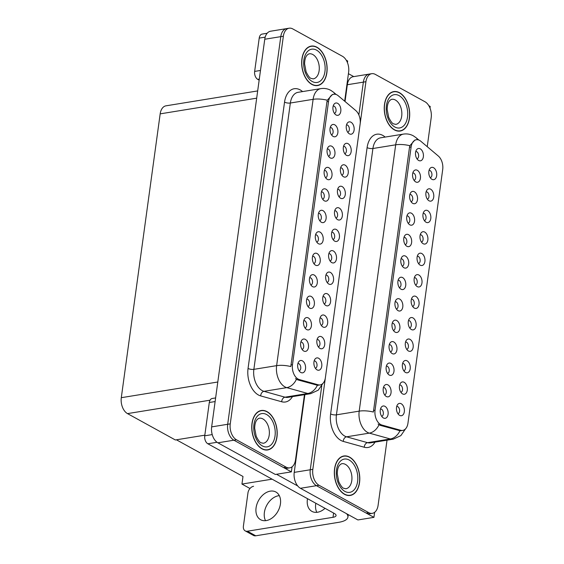 <?xml version="1.0" encoding="UTF-8"?>
<svg xmlns="http://www.w3.org/2000/svg" width="564" height="564" viewBox="0 0 564 564"><rect width="100%" height="100%" fill="white"/><g stroke="black" fill="none" stroke-linecap="round" stroke-linejoin="round"><path stroke-width="0.85" d="M412.636 306.463A3.744 2.341 80.8 0 0 414.3 303.157A3.744 2.341 80.8 0 0 412.397 299.301A3.744 2.341 80.8 0 0 411.438 299.075M414.329 308.078A6.246 3.906 80.8 0 0 419.024 304.412A6.246 3.906 80.8 0 0 415.922 296.46A6.246 3.906 80.8 0 0 412.397 297.165A6.246 3.906 80.8 0 0 411.269 302.889A6.246 3.906 80.8 0 0 414.152 307.972A6.246 3.906 80.8 0 0 414.329 308.078M415.576 285.003A3.744 2.341 80.8 0 0 417.24 281.704A3.744 2.341 80.8 0 0 415.337 277.841A3.744 2.341 80.8 0 0 414.378 277.615M417.268 286.618A6.246 3.906 80.8 0 0 421.964 282.959A6.246 3.906 80.8 0 0 418.862 274.999A6.246 3.906 80.8 0 0 415.337 275.704A6.246 3.906 80.8 0 0 414.209 281.436A6.246 3.906 80.8 0 0 417.092 286.512A6.246 3.906 80.8 0 0 417.268 286.618M418.516 263.543A3.744 2.341 80.8 0 0 420.18 260.244A3.744 2.341 80.8 0 0 418.276 256.387A3.744 2.341 80.8 0 0 417.318 256.162M420.208 265.158A6.246 3.906 80.8 0 0 424.904 261.499A6.246 3.906 80.8 0 0 421.801 253.539A6.246 3.906 80.8 0 0 418.269 254.244A6.246 3.906 80.8 0 0 417.149 259.976A6.246 3.906 80.8 0 0 420.032 265.059A6.246 3.906 80.8 0 0 420.208 265.158M387.581 373.424A3.744 2.341 80.8 0 0 389.245 370.125A3.744 2.341 80.8 0 0 387.334 366.269A3.744 2.341 80.8 0 0 386.382 366.043M389.266 375.039A6.246 3.906 80.8 0 0 393.968 371.38A6.246 3.906 80.8 0 0 390.859 363.42A6.246 3.906 80.8 0 0 387.334 364.125A6.246 3.906 80.8 0 0 386.213 369.857A6.246 3.906 80.8 0 0 389.089 374.933A6.246 3.906 80.8 0 0 389.266 375.039M396.4 309.051A3.744 2.341 80.8 0 0 398.064 305.751A3.744 2.341 80.8 0 0 396.154 301.895A3.744 2.341 80.8 0 0 395.195 301.669M398.085 310.665A6.246 3.906 80.8 0 0 402.781 307.006A6.246 3.906 80.8 0 0 399.679 299.047A6.246 3.906 80.8 0 0 396.154 299.752A6.246 3.906 80.8 0 0 395.033 305.484A6.246 3.906 80.8 0 0 397.909 310.56A6.246 3.906 80.8 0 0 398.085 310.665M397.944 413.75A3.744 2.341 80.8 0 0 399.608 410.451A3.744 2.341 80.8 0 0 397.698 406.588A3.744 2.341 80.8 0 0 396.746 406.362M399.629 415.365A6.246 3.906 80.8 0 0 404.332 411.706A6.246 3.906 80.8 0 0 401.223 403.746A6.246 3.906 80.8 0 0 397.698 404.451A6.246 3.906 80.8 0 0 396.577 410.183A6.246 3.906 80.8 0 0 399.453 415.259A6.246 3.906 80.8 0 0 399.629 415.365M393.46 330.511A3.744 2.341 80.8 0 0 395.124 327.212A3.744 2.341 80.8 0 0 393.214 323.348A3.744 2.341 80.8 0 0 392.262 323.123M395.145 332.125A6.246 3.906 80.8 0 0 399.848 328.467A6.246 3.906 80.8 0 0 396.739 320.507A6.246 3.906 80.8 0 0 393.214 321.212A6.246 3.906 80.8 0 0 392.093 326.944A6.246 3.906 80.8 0 0 394.969 332.02A6.246 3.906 80.8 0 0 395.145 332.125M384.641 394.885A3.744 2.341 80.8 0 0 386.305 391.585A3.744 2.341 80.8 0 0 384.394 387.722A3.744 2.341 80.8 0 0 383.442 387.496M386.333 396.499A6.246 3.906 80.8 0 0 391.028 392.84A6.246 3.906 80.8 0 0 387.919 384.881A6.246 3.906 80.8 0 0 384.394 385.586A6.246 3.906 80.8 0 0 383.273 391.317A6.246 3.906 80.8 0 0 386.15 396.393A6.246 3.906 80.8 0 0 386.333 396.499M427.336 199.17A3.744 2.341 80.8 0 0 429 195.87A3.744 2.341 80.8 0 0 427.089 192.014A3.744 2.341 80.8 0 0 426.137 191.788M429.028 200.784A6.246 3.906 80.8 0 0 433.723 197.125A6.246 3.906 80.8 0 0 430.614 189.166A6.246 3.906 80.8 0 0 427.089 189.871A6.246 3.906 80.8 0 0 425.968 195.602A6.246 3.906 80.8 0 0 428.844 200.678A6.246 3.906 80.8 0 0 429.028 200.784M408.153 223.217A3.744 2.341 80.8 0 0 409.816 219.918A3.744 2.341 80.8 0 0 407.913 216.061A3.744 2.341 80.8 0 0 406.954 215.836M409.845 224.839A6.246 3.906 80.8 0 0 414.54 221.173A6.246 3.906 80.8 0 0 411.438 213.213A6.246 3.906 80.8 0 0 407.913 213.925A6.246 3.906 80.8 0 0 406.785 219.65A6.246 3.906 80.8 0 0 409.668 224.733A6.246 3.906 80.8 0 0 409.845 224.839M403.824 370.837A3.744 2.341 80.8 0 0 405.488 367.531A3.744 2.341 80.8 0 0 403.577 363.674A3.744 2.341 80.8 0 0 402.618 363.449M405.509 372.451A6.246 3.906 80.8 0 0 410.204 368.786A6.246 3.906 80.8 0 0 407.102 360.833A6.246 3.906 80.8 0 0 403.577 361.538A6.246 3.906 80.8 0 0 402.456 367.263A6.246 3.906 80.8 0 0 405.333 372.346A6.246 3.906 80.8 0 0 405.509 372.451M414.032 180.304A3.744 2.341 80.8 0 0 415.696 177.004A3.744 2.341 80.8 0 0 413.793 173.148A3.744 2.341 80.8 0 0 412.834 172.915M415.724 181.918A6.246 3.906 80.8 0 0 420.42 178.259A6.246 3.906 80.8 0 0 417.318 170.3A6.246 3.906 80.8 0 0 413.786 171.005A6.246 3.906 80.8 0 0 412.665 176.736A6.246 3.906 80.8 0 0 415.548 181.812A6.246 3.906 80.8 0 0 415.724 181.918M390.521 351.964A3.744 2.341 80.8 0 0 392.184 348.665A3.744 2.341 80.8 0 0 390.274 344.808A3.744 2.341 80.8 0 0 389.322 344.583M392.206 353.586A6.246 3.906 80.8 0 0 396.908 349.92A6.246 3.906 80.8 0 0 393.799 341.96A6.246 3.906 80.8 0 0 390.274 342.672A6.246 3.906 80.8 0 0 389.153 348.397A6.246 3.906 80.8 0 0 392.029 353.48A6.246 3.906 80.8 0 0 392.206 353.586M405.213 244.677A3.744 2.341 80.8 0 0 406.877 241.378A3.744 2.341 80.8 0 0 404.973 237.522A3.744 2.341 80.8 0 0 404.014 237.296M406.905 246.292A6.246 3.906 80.8 0 0 411.6 242.633A6.246 3.906 80.8 0 0 408.498 234.673A6.246 3.906 80.8 0 0 404.973 235.378A6.246 3.906 80.8 0 0 403.845 241.11A6.246 3.906 80.8 0 0 406.729 246.186A6.246 3.906 80.8 0 0 406.905 246.292M400.884 392.29A3.744 2.341 80.8 0 0 402.548 388.991A3.744 2.341 80.8 0 0 400.637 385.134A3.744 2.341 80.8 0 0 399.679 384.909M402.569 393.905A6.246 3.906 80.8 0 0 407.264 390.246A6.246 3.906 80.8 0 0 404.162 382.286A6.246 3.906 80.8 0 0 400.637 382.991A6.246 3.906 80.8 0 0 399.516 388.723A6.246 3.906 80.8 0 0 402.393 393.806A6.246 3.906 80.8 0 0 402.569 393.905M399.34 287.591A3.744 2.341 80.8 0 0 401.004 284.291A3.744 2.341 80.8 0 0 399.093 280.435A3.744 2.341 80.8 0 0 398.135 280.209M401.025 289.212A6.246 3.906 80.8 0 0 405.72 285.546A6.246 3.906 80.8 0 0 402.618 277.587A6.246 3.906 80.8 0 0 399.093 278.299A6.246 3.906 80.8 0 0 397.972 284.023A6.246 3.906 80.8 0 0 400.849 289.106A6.246 3.906 80.8 0 0 401.025 289.212M409.697 327.917A3.744 2.341 80.8 0 0 411.36 324.617A3.744 2.341 80.8 0 0 409.457 320.761A3.744 2.341 80.8 0 0 408.498 320.535M411.389 329.531A6.246 3.906 80.8 0 0 416.084 325.872A6.246 3.906 80.8 0 0 412.982 317.913A6.246 3.906 80.8 0 0 409.457 318.618A6.246 3.906 80.8 0 0 408.329 324.349A6.246 3.906 80.8 0 0 411.212 329.432A6.246 3.906 80.8 0 0 411.389 329.531M402.28 266.137A3.744 2.341 80.8 0 0 403.944 262.838A3.744 2.341 80.8 0 0 402.033 258.975A3.744 2.341 80.8 0 0 401.074 258.749M403.965 267.752A6.246 3.906 80.8 0 0 408.66 264.093A6.246 3.906 80.8 0 0 405.558 256.134A6.246 3.906 80.8 0 0 402.033 256.839A6.246 3.906 80.8 0 0 400.905 262.57A6.246 3.906 80.8 0 0 403.789 267.646A6.246 3.906 80.8 0 0 403.965 267.752M411.093 201.764A3.744 2.341 80.8 0 0 412.756 198.457A3.744 2.341 80.8 0 0 410.853 194.601A3.744 2.341 80.8 0 0 409.894 194.376M412.785 203.378A6.246 3.906 80.8 0 0 417.48 199.719A6.246 3.906 80.8 0 0 414.378 191.76A6.246 3.906 80.8 0 0 410.853 192.465A6.246 3.906 80.8 0 0 409.725 198.197A6.246 3.906 80.8 0 0 412.608 203.273A6.246 3.906 80.8 0 0 412.785 203.378M406.764 349.377A3.744 2.341 80.8 0 0 408.428 346.077A3.744 2.341 80.8 0 0 406.517 342.214A3.744 2.341 80.8 0 0 405.558 341.988M408.449 350.991A6.246 3.906 80.8 0 0 413.144 347.332A6.246 3.906 80.8 0 0 410.042 339.373A6.246 3.906 80.8 0 0 406.517 340.078A6.246 3.906 80.8 0 0 405.389 345.81A6.246 3.906 80.8 0 0 408.273 350.886A6.246 3.906 80.8 0 0 408.449 350.991M416.972 158.844A3.744 2.341 80.8 0 0 418.636 155.544A3.744 2.341 80.8 0 0 416.733 151.688A3.744 2.341 80.8 0 0 415.774 151.462M418.664 160.465A6.246 3.906 80.8 0 0 423.36 156.799A6.246 3.906 80.8 0 0 420.258 148.84A6.246 3.906 80.8 0 0 416.726 149.552A6.246 3.906 80.8 0 0 415.605 155.276A6.246 3.906 80.8 0 0 418.488 160.359A6.246 3.906 80.8 0 0 418.664 160.465M421.456 242.083A3.744 2.341 80.8 0 0 423.12 238.783A3.744 2.341 80.8 0 0 421.216 234.927A3.744 2.341 80.8 0 0 420.258 234.702M423.148 243.704A6.246 3.906 80.8 0 0 427.843 240.038A6.246 3.906 80.8 0 0 424.741 232.079A6.246 3.906 80.8 0 0 421.209 232.791A6.246 3.906 80.8 0 0 420.088 238.516A6.246 3.906 80.8 0 0 422.972 243.599A6.246 3.906 80.8 0 0 423.148 243.704M424.396 220.63A3.744 2.341 80.8 0 0 426.06 217.33A3.744 2.341 80.8 0 0 424.156 213.467A3.744 2.341 80.8 0 0 423.197 213.241M426.088 222.244A6.246 3.906 80.8 0 0 430.783 218.585A6.246 3.906 80.8 0 0 427.674 210.626A6.246 3.906 80.8 0 0 424.149 211.331A6.246 3.906 80.8 0 0 423.028 217.062A6.246 3.906 80.8 0 0 425.905 222.138A6.246 3.906 80.8 0 0 426.088 222.244M381.701 416.338A3.744 2.341 80.8 0 0 383.365 413.038A3.744 2.341 80.8 0 0 381.454 409.182A3.744 2.341 80.8 0 0 380.503 408.956M383.393 417.959A6.246 3.906 80.8 0 0 388.088 414.293A6.246 3.906 80.8 0 0 384.979 406.341A6.246 3.906 80.8 0 0 381.454 407.046A6.246 3.906 80.8 0 0 380.333 412.77A6.246 3.906 80.8 0 0 383.21 417.853A6.246 3.906 80.8 0 0 383.393 417.959M430.276 177.709A3.744 2.341 80.8 0 0 431.939 174.41A3.744 2.341 80.8 0 0 430.029 170.554A3.744 2.341 80.8 0 0 429.077 170.328M431.968 179.331A6.246 3.906 80.8 0 0 436.663 175.665A6.246 3.906 80.8 0 0 433.554 167.705A6.246 3.906 80.8 0 0 430.029 168.417A6.246 3.906 80.8 0 0 428.908 174.142A6.246 3.906 80.8 0 0 431.784 179.225A6.246 3.906 80.8 0 0 431.968 179.331M380.644 424.523A11.238 7.029 80.8 0 0 381.884 425.037L400.743 430.29A11.238 7.029 80.8 0 0 402.738 430.41A11.238 7.029 80.8 0 0 407.955 423.183L442.705 169.517A11.238 7.029 80.8 0 0 438.313 156.024L420.765 141.212A11.238 7.029 80.8 0 0 416.331 139.745A11.238 7.029 80.8 0 0 411.114 146.971L375.053 410.197A11.238 7.029 80.8 0 0 380.644 424.523M304.877 394.61L294.225 472.371L310.263 469.77L321.741 385.966L310.263 469.77A12.486 7.804 80.8 0 0 316.467 485.689L373.946 517.35L374.637 512.309M430.001 108.105L430.226 106.469L428.823 105.694M427.23 146.668L431.199 117.672A12.486 7.804 80.8 0 0 424.988 101.76L375.321 74.392A12.486 7.804 80.8 0 0 371.725 73.687L369.159 74.103A12.486 7.804 80.8 0 0 363.357 82.132L358.866 114.95L363.357 82.132A12.486 7.804 80.8 0 1 369.159 74.103L353.127 76.711A12.486 7.804 80.8 0 0 347.325 84.734L345.034 101.499M294.225 472.371A12.486 7.804 80.8 0 0 300.436 488.29L357.914 519.952L373.946 517.35M249.972 488.487L241.949 484.067L272.102 479.167M241.949 484.067L242.992 476.474L176.405 439.8M330.067 260.977A3.744 2.341 80.8 0 0 331.731 257.67A3.744 2.341 80.8 0 0 329.827 253.814A3.744 2.341 80.8 0 0 328.868 253.588M331.759 262.591A6.246 3.906 80.8 0 0 336.454 258.925A6.246 3.906 80.8 0 0 333.352 250.973A6.246 3.906 80.8 0 0 329.827 251.678A6.246 3.906 80.8 0 0 328.699 257.403A6.246 3.906 80.8 0 0 331.583 262.486A6.246 3.906 80.8 0 0 331.759 262.591M333.007 239.517A3.744 2.341 80.8 0 0 334.671 236.217A3.744 2.341 80.8 0 0 332.767 232.354A3.744 2.341 80.8 0 0 331.808 232.128M334.699 241.131A6.246 3.906 80.8 0 0 339.394 237.472A6.246 3.906 80.8 0 0 336.292 229.513A6.246 3.906 80.8 0 0 332.76 230.218A6.246 3.906 80.8 0 0 331.639 235.949A6.246 3.906 80.8 0 0 334.522 241.025A6.246 3.906 80.8 0 0 334.699 241.131M335.947 218.056A3.744 2.341 80.8 0 0 337.61 214.757A3.744 2.341 80.8 0 0 335.707 210.901A3.744 2.341 80.8 0 0 334.748 210.675M337.639 219.671A6.246 3.906 80.8 0 0 342.334 216.012A6.246 3.906 80.8 0 0 339.232 208.053A6.246 3.906 80.8 0 0 335.7 208.758A6.246 3.906 80.8 0 0 334.579 214.489A6.246 3.906 80.8 0 0 337.462 219.572A6.246 3.906 80.8 0 0 337.639 219.671M305.011 327.938A3.744 2.341 80.8 0 0 306.675 324.638A3.744 2.341 80.8 0 0 304.764 320.782A3.744 2.341 80.8 0 0 303.813 320.556M306.696 329.552A6.246 3.906 80.8 0 0 311.398 325.893A6.246 3.906 80.8 0 0 308.289 317.934A6.246 3.906 80.8 0 0 304.764 318.639A6.246 3.906 80.8 0 0 303.643 324.37A6.246 3.906 80.8 0 0 306.52 329.447A6.246 3.906 80.8 0 0 306.696 329.552M313.831 263.564A3.744 2.341 80.8 0 0 315.495 260.265A3.744 2.341 80.8 0 0 313.584 256.409A3.744 2.341 80.8 0 0 312.625 256.183M315.516 265.179A6.246 3.906 80.8 0 0 320.211 261.52A6.246 3.906 80.8 0 0 317.109 253.56A6.246 3.906 80.8 0 0 313.584 254.265A6.246 3.906 80.8 0 0 312.463 259.997A6.246 3.906 80.8 0 0 315.339 265.073A6.246 3.906 80.8 0 0 315.516 265.179M315.375 368.264A3.744 2.341 80.8 0 0 317.038 364.964A3.744 2.341 80.8 0 0 315.128 361.101A3.744 2.341 80.8 0 0 314.169 360.875M317.06 369.878A6.246 3.906 80.8 0 0 321.755 366.219A6.246 3.906 80.8 0 0 318.653 358.26A6.246 3.906 80.8 0 0 315.128 358.965A6.246 3.906 80.8 0 0 314.007 364.696A6.246 3.906 80.8 0 0 316.883 369.772A6.246 3.906 80.8 0 0 317.06 369.878M310.891 285.024A3.744 2.341 80.8 0 0 312.555 281.725A3.744 2.341 80.8 0 0 310.644 277.862A3.744 2.341 80.8 0 0 309.685 277.636M312.576 286.639A6.246 3.906 80.8 0 0 317.271 282.98A6.246 3.906 80.8 0 0 314.169 275.021A6.246 3.906 80.8 0 0 310.644 275.726A6.246 3.906 80.8 0 0 309.523 281.457A6.246 3.906 80.8 0 0 312.4 286.533A6.246 3.906 80.8 0 0 312.576 286.639M302.071 349.398A3.744 2.341 80.8 0 0 303.735 346.099A3.744 2.341 80.8 0 0 301.825 342.235A3.744 2.341 80.8 0 0 300.873 342.01M303.756 351.012A6.246 3.906 80.8 0 0 308.459 347.353A6.246 3.906 80.8 0 0 305.35 339.394A6.246 3.906 80.8 0 0 301.825 340.099A6.246 3.906 80.8 0 0 300.704 345.831A6.246 3.906 80.8 0 0 303.58 350.907A6.246 3.906 80.8 0 0 303.756 351.012M344.766 153.683A3.744 2.341 80.8 0 0 346.43 150.384A3.744 2.341 80.8 0 0 344.519 146.527A3.744 2.341 80.8 0 0 343.568 146.302M346.458 155.297A6.246 3.906 80.8 0 0 351.153 151.638A6.246 3.906 80.8 0 0 348.044 143.679A6.246 3.906 80.8 0 0 344.519 144.384A6.246 3.906 80.8 0 0 343.398 150.116A6.246 3.906 80.8 0 0 346.275 155.192A6.246 3.906 80.8 0 0 346.458 155.297M325.583 177.73A3.744 2.341 80.8 0 0 327.247 174.431A3.744 2.341 80.8 0 0 325.343 170.575A3.744 2.341 80.8 0 0 324.385 170.349M327.275 179.352A6.246 3.906 80.8 0 0 331.97 175.686A6.246 3.906 80.8 0 0 328.868 167.727A6.246 3.906 80.8 0 0 325.343 168.439A6.246 3.906 80.8 0 0 324.215 174.163A6.246 3.906 80.8 0 0 327.099 179.246A6.246 3.906 80.8 0 0 327.275 179.352M321.254 325.35A3.744 2.341 80.8 0 0 322.918 322.044A3.744 2.341 80.8 0 0 321.008 318.188A3.744 2.341 80.8 0 0 320.049 317.962M322.939 326.965A6.246 3.906 80.8 0 0 327.635 323.299A6.246 3.906 80.8 0 0 324.533 315.346A6.246 3.906 80.8 0 0 321.008 316.051A6.246 3.906 80.8 0 0 319.88 321.776A6.246 3.906 80.8 0 0 322.763 326.859A6.246 3.906 80.8 0 0 322.939 326.965M331.463 134.817A3.744 2.341 80.8 0 0 333.127 131.518A3.744 2.341 80.8 0 0 331.223 127.661A3.744 2.341 80.8 0 0 330.264 127.429M333.155 136.432A6.246 3.906 80.8 0 0 337.85 132.773A6.246 3.906 80.8 0 0 334.748 124.813A6.246 3.906 80.8 0 0 331.216 125.518A6.246 3.906 80.8 0 0 330.095 131.25A6.246 3.906 80.8 0 0 332.979 136.326A6.246 3.906 80.8 0 0 333.155 136.432M307.951 306.478A3.744 2.341 80.8 0 0 309.615 303.178A3.744 2.341 80.8 0 0 307.704 299.322A3.744 2.341 80.8 0 0 306.753 299.096M309.636 308.099A6.246 3.906 80.8 0 0 314.338 304.433A6.246 3.906 80.8 0 0 311.229 296.474A6.246 3.906 80.8 0 0 307.704 297.186A6.246 3.906 80.8 0 0 306.583 302.91A6.246 3.906 80.8 0 0 309.46 307.993A6.246 3.906 80.8 0 0 309.636 308.099M322.643 199.191A3.744 2.341 80.8 0 0 324.307 195.891A3.744 2.341 80.8 0 0 322.404 192.035A3.744 2.341 80.8 0 0 321.445 191.809M324.335 200.805A6.246 3.906 80.8 0 0 329.031 197.146A6.246 3.906 80.8 0 0 325.929 189.187A6.246 3.906 80.8 0 0 322.404 189.892A6.246 3.906 80.8 0 0 321.276 195.623A6.246 3.906 80.8 0 0 324.159 200.699A6.246 3.906 80.8 0 0 324.335 200.805M318.315 346.804A3.744 2.341 80.8 0 0 319.978 343.504A3.744 2.341 80.8 0 0 318.068 339.648A3.744 2.341 80.8 0 0 317.109 339.422M319.999 348.418A6.246 3.906 80.8 0 0 324.695 344.759A6.246 3.906 80.8 0 0 321.593 336.8A6.246 3.906 80.8 0 0 318.068 337.505A6.246 3.906 80.8 0 0 316.947 343.236A6.246 3.906 80.8 0 0 319.823 348.319A6.246 3.906 80.8 0 0 319.999 348.418M316.771 242.104A3.744 2.341 80.8 0 0 318.434 238.805A3.744 2.341 80.8 0 0 316.524 234.948A3.744 2.341 80.8 0 0 315.565 234.723M318.456 243.726A6.246 3.906 80.8 0 0 323.151 240.06A6.246 3.906 80.8 0 0 320.049 232.1A6.246 3.906 80.8 0 0 316.524 232.812A6.246 3.906 80.8 0 0 315.396 238.537A6.246 3.906 80.8 0 0 318.279 243.62A6.246 3.906 80.8 0 0 318.456 243.726M327.127 282.43A3.744 2.341 80.8 0 0 328.791 279.131A3.744 2.341 80.8 0 0 326.887 275.274A3.744 2.341 80.8 0 0 325.929 275.049M328.819 284.044A6.246 3.906 80.8 0 0 333.514 280.386A6.246 3.906 80.8 0 0 330.412 272.426A6.246 3.906 80.8 0 0 326.887 273.131A6.246 3.906 80.8 0 0 325.759 278.863A6.246 3.906 80.8 0 0 328.643 283.946A6.246 3.906 80.8 0 0 328.819 284.044M319.703 220.651A3.744 2.341 80.8 0 0 321.367 217.351A3.744 2.341 80.8 0 0 319.464 213.488A3.744 2.341 80.8 0 0 318.505 213.262M321.395 222.265A6.246 3.906 80.8 0 0 326.091 218.606A6.246 3.906 80.8 0 0 322.989 210.647A6.246 3.906 80.8 0 0 319.464 211.352A6.246 3.906 80.8 0 0 318.336 217.084A6.246 3.906 80.8 0 0 321.219 222.16A6.246 3.906 80.8 0 0 321.395 222.265M328.523 156.277A3.744 2.341 80.8 0 0 330.187 152.971A3.744 2.341 80.8 0 0 328.283 149.115A3.744 2.341 80.8 0 0 327.324 148.889M330.215 157.892A6.246 3.906 80.8 0 0 334.91 154.233A6.246 3.906 80.8 0 0 331.808 146.273A6.246 3.906 80.8 0 0 328.276 146.978A6.246 3.906 80.8 0 0 327.155 152.71A6.246 3.906 80.8 0 0 330.039 157.786A6.246 3.906 80.8 0 0 330.215 157.892M324.187 303.89A3.744 2.341 80.8 0 0 325.851 300.591A3.744 2.341 80.8 0 0 323.947 296.727A3.744 2.341 80.8 0 0 322.989 296.502M325.879 305.505A6.246 3.906 80.8 0 0 330.574 301.846A6.246 3.906 80.8 0 0 327.472 293.886A6.246 3.906 80.8 0 0 323.947 294.591A6.246 3.906 80.8 0 0 322.819 300.323A6.246 3.906 80.8 0 0 325.703 305.399A6.246 3.906 80.8 0 0 325.879 305.505M334.403 113.357A3.744 2.341 80.8 0 0 336.066 110.058A3.744 2.341 80.8 0 0 334.163 106.201A3.744 2.341 80.8 0 0 333.204 105.976M336.095 114.978A6.246 3.906 80.8 0 0 340.79 111.312A6.246 3.906 80.8 0 0 337.681 103.353A6.246 3.906 80.8 0 0 334.156 104.065A6.246 3.906 80.8 0 0 333.035 109.79A6.246 3.906 80.8 0 0 335.911 114.873A6.246 3.906 80.8 0 0 336.095 114.978M338.886 196.596A3.744 2.341 80.8 0 0 340.55 193.297A3.744 2.341 80.8 0 0 338.647 189.441A3.744 2.341 80.8 0 0 337.688 189.215M340.578 198.218A6.246 3.906 80.8 0 0 345.274 194.552A6.246 3.906 80.8 0 0 342.165 186.592A6.246 3.906 80.8 0 0 338.64 187.304A6.246 3.906 80.8 0 0 337.519 193.029A6.246 3.906 80.8 0 0 340.395 198.112A6.246 3.906 80.8 0 0 340.578 198.218M341.826 175.143A3.744 2.341 80.8 0 0 343.49 171.844A3.744 2.341 80.8 0 0 341.58 167.98A3.744 2.341 80.8 0 0 340.628 167.755M343.518 176.758A6.246 3.906 80.8 0 0 348.214 173.099A6.246 3.906 80.8 0 0 345.105 165.139A6.246 3.906 80.8 0 0 341.58 165.844A6.246 3.906 80.8 0 0 340.459 171.576A6.246 3.906 80.8 0 0 343.335 176.652A6.246 3.906 80.8 0 0 343.518 176.758M299.132 370.851A3.744 2.341 80.8 0 0 300.795 367.552A3.744 2.341 80.8 0 0 298.885 363.695A3.744 2.341 80.8 0 0 297.933 363.47M300.823 372.473A6.246 3.906 80.8 0 0 305.519 368.807A6.246 3.906 80.8 0 0 302.41 360.854A6.246 3.906 80.8 0 0 298.885 361.559A6.246 3.906 80.8 0 0 297.764 367.284A6.246 3.906 80.8 0 0 300.64 372.367A6.246 3.906 80.8 0 0 300.823 372.473M347.706 132.223A3.744 2.341 80.8 0 0 349.37 128.923A3.744 2.341 80.8 0 0 347.459 125.067A3.744 2.341 80.8 0 0 346.507 124.841M349.398 133.844A6.246 3.906 80.8 0 0 354.093 130.178A6.246 3.906 80.8 0 0 350.984 122.219A6.246 3.906 80.8 0 0 347.459 122.931A6.246 3.906 80.8 0 0 346.338 128.655A6.246 3.906 80.8 0 0 349.215 133.738A6.246 3.906 80.8 0 0 349.398 133.844M298.074 379.036A11.238 7.029 80.8 0 0 299.315 379.551L318.174 384.803A11.238 7.029 80.8 0 0 320.169 384.923A11.238 7.029 80.8 0 0 325.386 377.697L360.135 124.031A11.238 7.029 80.8 0 0 355.743 110.537L338.196 95.725A11.238 7.029 80.8 0 0 333.761 94.258A11.238 7.029 80.8 0 0 328.544 101.485L292.483 364.711A11.238 7.029 80.8 0 0 298.074 379.036M291.376 471.864L275.345 474.465L217.866 442.803A12.486 7.804 80.8 0 1 211.655 426.885L264.756 39.247A12.486 7.804 80.8 0 1 270.558 31.224L286.59 28.616A12.486 7.804 80.8 0 0 280.787 36.646L227.687 424.283A12.486 7.804 80.8 0 0 233.898 440.202L291.376 471.864L292.067 466.823M347.431 62.618L347.657 60.982L346.254 60.207M257.678 90.924L165.971 105.828A12.486 7.804 -99.2 0 0 160.176 113.857L121.295 397.69A12.486 7.804 -99.2 0 0 127.506 413.609L175.355 439.969L204.824 435.182M344.505 494.304A19.98 12.493 80.8 0 0 350.258 495.432A19.98 12.493 80.8 0 0 359.79 478.216A19.98 12.493 80.8 0 0 349.602 457.122A19.98 12.493 80.8 0 0 343.85 455.987A19.98 12.493 80.8 0 0 334.318 473.21A19.98 12.493 80.8 0 0 344.505 494.304M348.961 495.537A19.98 12.493 80.8 0 0 349.433 495.354M394.426 129.903A19.98 12.493 80.8 0 0 400.179 131.038A19.98 12.493 80.8 0 0 409.704 113.815A19.98 12.493 80.8 0 0 399.516 92.722A19.98 12.493 80.8 0 0 393.764 91.594A19.98 12.493 80.8 0 0 384.239 108.81A19.98 12.493 80.8 0 0 394.426 129.903M398.875 131.137A19.98 12.493 80.8 0 0 399.354 130.961M405.488 428.908L400.842 435.641L393.284 439.152A16.652 10.413 -99.2 0 1 390.33 438.968L369.321 433.124A16.652 10.413 -99.2 0 1 367.481 432.362A16.652 10.413 -99.2 0 1 359.197 411.135A14.565 5.005 7.8 0 1 373.382 412.044L409.513 147.232L409.859 145.716L414.97 139.971M409.859 145.716A14.565 5.005 -172.2 0 0 395.681 144.814L359.197 411.135L336.433 414.836A16.652 10.413 80.8 0 0 344.717 436.064A16.652 10.413 80.8 0 0 346.55 436.818L367.566 442.669L390.33 438.968A14.565 10.92 -74.5 0 0 399.968 430.727L380.136 425.319L378.077 424.086M325.315 378.162L312.823 469.354L310.263 469.77A12.486 7.804 80.8 0 0 316.467 485.689L366.142 513.05A12.486 7.804 80.8 0 0 369.737 513.755L372.303 513.339A12.486 7.804 80.8 0 0 378.099 505.309L387.024 440.167M371.725 73.687A12.486 7.804 80.8 0 0 365.923 81.717L360.192 123.558M312.823 469.354A12.486 7.804 80.8 0 0 319.034 485.273L368.708 512.634A12.486 7.804 80.8 0 0 372.303 513.339M393.009 91.925A19.98 12.493 80.8 0 0 392.502 91.911M343.095 456.325A19.98 12.493 80.8 0 0 342.588 456.304M261.936 448.817A19.98 12.493 80.8 0 0 267.688 449.945A19.98 12.493 80.8 0 0 277.22 432.729A19.98 12.493 80.8 0 0 267.033 411.635A19.98 12.493 80.8 0 0 261.28 410.5A19.98 12.493 80.8 0 0 251.748 427.724A19.98 12.493 80.8 0 0 261.936 448.817M266.391 450.051A19.98 12.493 80.8 0 0 266.864 449.868M311.857 84.417A19.98 12.493 80.8 0 0 317.602 85.552A19.98 12.493 80.8 0 0 327.134 68.329A19.98 12.493 80.8 0 0 316.947 47.235A19.98 12.493 80.8 0 0 311.194 46.107A19.98 12.493 80.8 0 0 301.662 63.323A19.98 12.493 80.8 0 0 311.857 84.417M316.305 85.65A19.98 12.493 80.8 0 0 316.785 85.474M322.918 383.421L318.272 390.154L310.715 393.665A16.652 10.413 -99.2 0 1 307.761 393.482L286.752 387.637A16.652 10.413 -99.2 0 1 284.912 386.876A16.652 10.413 -99.2 0 1 276.628 365.648A14.565 5.005 7.8 0 1 290.812 366.558L326.944 101.746L327.289 100.23L332.4 94.484M327.289 100.23A14.565 5.005 -172.2 0 0 313.112 99.327L276.628 365.648L253.863 369.349A16.652 10.413 80.8 0 0 262.147 390.577A16.652 10.413 80.8 0 0 263.98 391.331L284.996 397.183L307.761 393.482A14.565 10.92 -74.5 0 0 317.398 385.24L297.566 379.833L295.508 378.599M344.66 101.182L348.63 72.185A12.486 7.804 80.8 0 0 342.418 56.266L292.751 28.905A12.486 7.804 80.8 0 0 289.156 28.2L286.59 28.616A12.486 7.804 80.8 0 0 280.787 36.646L227.687 424.283A12.486 7.804 80.8 0 0 233.898 440.202L283.572 467.563A12.486 7.804 80.8 0 0 287.168 468.268L289.734 467.852A12.486 7.804 80.8 0 0 295.529 459.822L304.454 394.68M289.156 28.2A12.486 7.804 80.8 0 0 283.354 36.23L230.253 423.867A12.486 7.804 80.8 0 0 236.464 439.786L286.138 467.147A12.486 7.804 80.8 0 0 289.734 467.852M310.44 46.438A19.98 12.493 80.8 0 0 309.932 46.424M260.526 410.839A19.98 12.493 80.8 0 0 260.018 410.818M265.517 520.671A15.82 11.083 118.8 0 1 264.389 512.429A15.82 11.083 118.8 0 1 279.307 495.636M280.435 503.885A15.82 11.083 118.8 0 1 260.617 519.719A15.82 11.083 118.8 0 1 256.07 507.847A15.82 11.083 118.8 0 1 275.881 492.012A15.82 11.083 118.8 0 1 280.435 503.885M316.82 512.338A15.82 11.083 118.8 0 1 315.692 504.089A15.82 11.083 118.8 0 1 315.826 503.257M325.026 508.326A15.82 11.083 118.8 0 1 311.92 511.379A15.82 11.083 118.8 0 1 307.373 499.507A15.82 11.083 118.8 0 1 307.507 498.668M215.131 401.554L209.3 402.499L204.739 435.81L212.226 434.59M276.508 474.275L297.743 485.971M298.511 438.073L298.899 438.291M348.256 514.636L347.917 517.096A24.978 8.573 -172.2 0 1 338.781 522.306L255.732 535.8A6.246 4.378 118.8 0 1 253.518 535.462L245.192 530.872A6.246 4.378 -61.2 0 0 247.413 531.217L333.021 517.301L333.606 513.05M253.567 486.288A6.246 4.378 -61.2 0 0 247.963 492.88L243.394 526.184A6.246 4.378 -61.2 0 0 245.192 530.872M333.021 517.301A8.326 2.855 7.8 0 0 336.066 515.566A8.326 2.855 7.8 0 0 334.233 513.395L207.841 443.769A6.246 3.906 -99.2 0 1 204.739 435.81M209.3 402.499A6.246 3.906 -99.2 0 1 212.198 398.487L215.624 397.93M347.917 517.096A24.978 8.573 -172.2 0 0 346.599 513.719M265.2 37.132L259.214 38.105L254.653 71.409L260.483 70.465M348.425 73.68L353.748 76.605M259.158 80.144L257.762 79.369A6.246 3.906 -99.2 0 1 254.653 71.409M259.214 38.105A6.246 3.906 -99.2 0 1 262.119 34.087L267.16 33.269M344.533 494.106A19.775 12.359 -99.2 0 1 334.452 473.238A19.775 12.359 -99.2 0 1 343.885 456.198A19.775 12.359 -99.2 0 1 349.574 457.312A19.775 12.359 -99.2 0 1 359.656 478.187A19.775 12.359 -99.2 0 1 350.23 495.227A19.775 12.359 -99.2 0 1 344.533 494.106M311.878 84.226A19.775 12.359 -99.2 0 1 301.796 63.351A19.775 12.359 -99.2 0 1 311.229 46.311A19.775 12.359 -99.2 0 1 316.919 47.432A19.775 12.359 -99.2 0 1 327.007 68.3A19.775 12.359 -99.2 0 1 317.574 85.34A19.775 12.359 -99.2 0 1 311.878 84.226M394.455 129.713A19.775 12.359 -99.2 0 1 384.366 108.838A19.775 12.359 -99.2 0 1 393.799 91.798A19.775 12.359 -99.2 0 1 399.488 92.919A19.775 12.359 -99.2 0 1 409.577 113.787A19.775 12.359 -99.2 0 1 400.144 130.827A19.775 12.359 -99.2 0 1 394.455 129.713M261.964 448.62A19.775 12.359 -99.2 0 1 251.882 427.752A19.775 12.359 -99.2 0 1 261.315 410.712A19.775 12.359 -99.2 0 1 267.005 411.826A19.775 12.359 -99.2 0 1 277.086 432.701A19.775 12.359 -99.2 0 1 267.653 449.741A19.775 12.359 -99.2 0 1 261.964 448.62M381.884 425.037L380.136 425.319M300.436 488.29L319.034 485.273M347.325 84.734L365.923 81.717M299.949 427.561L300.379 427.491M411.114 146.971L409.513 147.232M375.053 410.197L373.46 410.458M400.743 430.29L398.995 430.572M299.315 379.551L297.566 379.833M217.866 442.803L236.464 439.786M211.655 426.885L230.253 423.867M264.756 39.247L283.354 36.23M121.295 397.69L217.803 382.004M127.506 413.609L210.034 400.193M160.176 113.857L256.683 98.171M328.544 101.485L326.944 101.746M292.483 364.711L290.89 364.971M318.174 384.803L316.425 385.085M367.108 147.599A4.16 1.431 -172.2 0 0 372.917 148.508L336.433 414.836A4.16 1.431 -172.2 0 1 330.624 413.927L367.108 147.599A20.812 13.014 -99.2 0 1 382.766 135.395A20.812 13.014 -99.2 0 1 384.979 136.932L385.149 137.073M380.651 137.806A16.652 10.413 80.8 0 0 372.917 148.508L395.681 144.814A16.652 10.413 -99.2 0 1 403.415 134.105L380.651 137.806M378.994 424.805A14.565 10.92 -74.5 0 1 369.321 433.124L346.55 436.818A4.16 3.123 105.5 0 0 343.279 441.408A20.812 13.014 -99.2 0 1 330.624 413.927M417.55 139.717A14.565 9.186 -49.8 0 0 415.964 137.623L418.819 140.034M375.025 442.12A20.812 13.014 -99.2 0 1 364.288 447.252L343.279 441.408M368.708 512.634L366.142 513.05M364.288 447.252A4.16 3.123 105.5 0 1 367.566 442.669A16.652 10.413 80.8 0 0 370.52 442.853L393.284 439.152M284.538 102.112A4.16 1.431 -172.2 0 0 290.347 103.022L253.863 369.349A4.16 1.431 -172.2 0 1 248.054 368.44L284.538 102.112A20.812 13.014 -99.2 0 1 300.196 89.909A20.812 13.014 -99.2 0 1 302.41 91.446L302.579 91.587M298.074 92.32A16.652 10.413 80.8 0 0 290.347 103.022L313.112 99.327A16.652 10.413 -99.2 0 1 320.846 88.618L298.074 92.32M296.424 379.318A14.565 10.92 -74.5 0 1 286.752 387.637L263.98 391.331A4.16 3.123 105.5 0 0 260.702 395.921A20.812 13.014 -99.2 0 1 248.054 368.44M334.981 94.23A14.565 9.186 -49.8 0 0 333.394 92.136L336.25 94.548M292.448 396.633A20.812 13.014 -99.2 0 1 281.718 401.765L260.702 395.921M286.138 467.147L283.572 467.563M281.718 401.765A4.16 3.123 105.5 0 1 284.996 397.183A16.652 10.413 80.8 0 0 287.95 397.366L310.715 393.665M247.413 531.217L255.732 535.8M217.041 442.275L207.841 443.769M259.299 79.122L257.762 79.369M345.464 464.419A12.697 7.938 80.8 0 0 341.812 463.7C338.844 464.821 337.328 468.219 337.265 473.88L338.774 481.748C340.811 485.844 342.461 488.022 343.709 488.276L345.887 488.762A12.697 7.938 80.8 0 0 351.943 477.821A12.697 7.938 80.8 0 0 345.464 464.419M344.907 491.399A16.857 10.54 -99.2 0 1 336.525 469.911A16.857 10.54 -99.2 0 1 349.201 460.027A16.857 10.54 -99.2 0 1 357.59 481.515A16.857 10.54 -99.2 0 1 344.907 491.399M312.816 54.532A12.697 7.938 80.8 0 0 309.157 53.82C306.189 54.941 304.673 58.332 304.609 63.993L306.118 71.861C308.156 75.964 309.805 78.135 311.053 78.389L313.231 78.882A12.697 7.938 80.8 0 0 319.287 67.941A12.697 7.938 80.8 0 0 312.816 54.532M312.252 81.512A16.857 10.54 -99.2 0 1 303.869 60.024A16.857 10.54 -99.2 0 1 316.552 50.14A16.857 10.54 -99.2 0 1 324.934 71.628A16.857 10.54 -99.2 0 1 312.252 81.512M395.385 100.018A12.697 7.938 80.8 0 0 391.726 99.306C388.758 100.427 387.242 103.818 387.179 109.479L388.688 117.347C390.732 121.45 392.375 123.622 393.623 123.876L395.801 124.369A12.697 7.938 80.8 0 0 401.857 113.427A12.697 7.938 80.8 0 0 395.385 100.018M394.821 126.999A16.857 10.54 -99.2 0 1 386.439 105.51A16.857 10.54 -99.2 0 1 399.122 95.626A16.857 10.54 -99.2 0 1 407.504 117.115A16.857 10.54 -99.2 0 1 394.821 126.999M262.894 418.932A12.697 7.938 80.8 0 0 259.243 418.213C256.275 419.334 254.759 422.732 254.695 428.393L256.204 436.261C258.241 440.357 259.884 442.536 261.139 442.789L263.317 443.276A12.697 7.938 80.8 0 0 269.373 432.334A12.697 7.938 80.8 0 0 262.894 418.932M262.338 445.912A16.857 10.54 -99.2 0 1 253.955 424.424A16.857 10.54 -99.2 0 1 266.631 414.54A16.857 10.54 -99.2 0 1 275.021 436.028A16.857 10.54 -99.2 0 1 262.338 445.912M402.738 430.41L399.904 430.868M320.169 384.923L317.335 385.381M415.964 137.623L413.377 135.846C410.268 134.154 406.947 133.576 403.415 134.105M333.394 92.136L330.807 90.36C327.698 88.668 324.378 88.09 320.846 88.618M343.885 456.198L342.108 456.487M350.23 495.227L348.453 495.516M311.229 46.311L309.453 46.6M317.574 85.34L315.798 85.629M393.799 91.798L392.022 92.087M400.144 130.827L398.367 131.116M261.315 410.712L259.539 411.001M267.653 449.741L265.884 450.03"/></g></svg>
